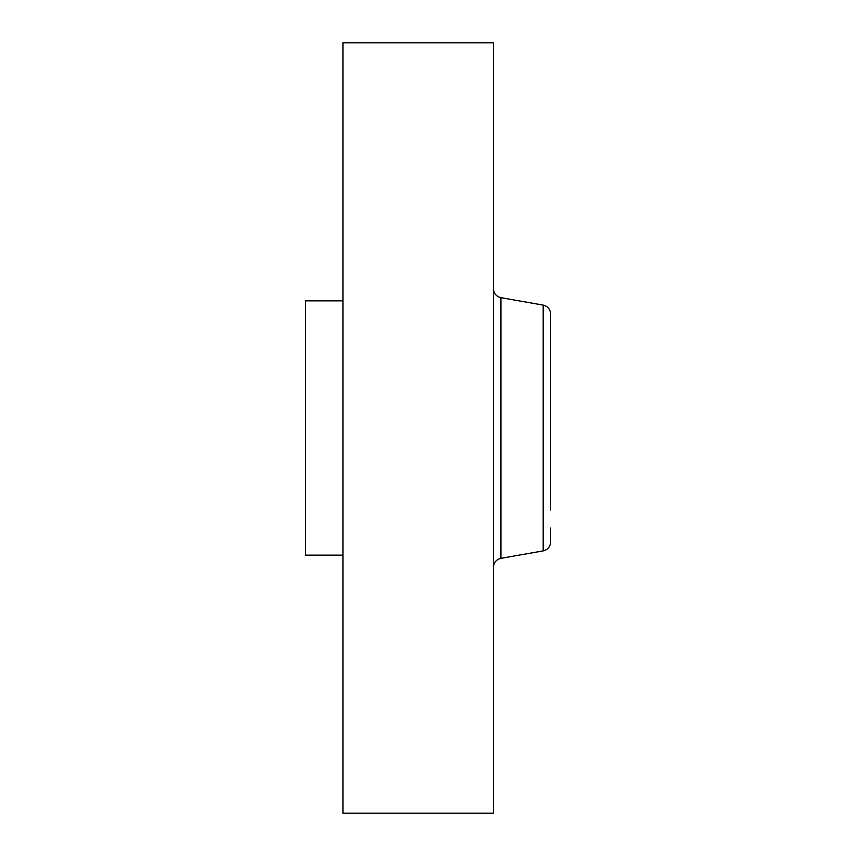 <?xml version="1.0" encoding="UTF-8"?>
<svg xmlns="http://www.w3.org/2000/svg" width="856" height="856" viewBox="0 0 856 856"><rect width="100%" height="100%" fill="white"/><g stroke="black" fill="none" stroke-linecap="round" stroke-linejoin="round"><path stroke-width="1.28" d="M342.989 555.148L305.367 555.148L305.367 300.852L342.989 300.852M342.989 813.2L342.989 42.8L493.452 42.8L493.452 813.2L342.989 813.2M550.633 327.955L550.633 345.995M550.633 510.005L550.633 314.002C550.29 309.23 547.808 306.266 543.175 305.111L500.91 297.653C496.287 296.497 493.794 293.533 493.452 288.761M543.175 305.111L543.175 550.89C547.808 549.734 550.29 546.77 550.633 541.998L550.633 528.045M543.175 550.89L500.91 558.347L500.91 297.653M500.91 558.347C496.287 559.503 493.794 562.467 493.452 567.239"/></g></svg>
